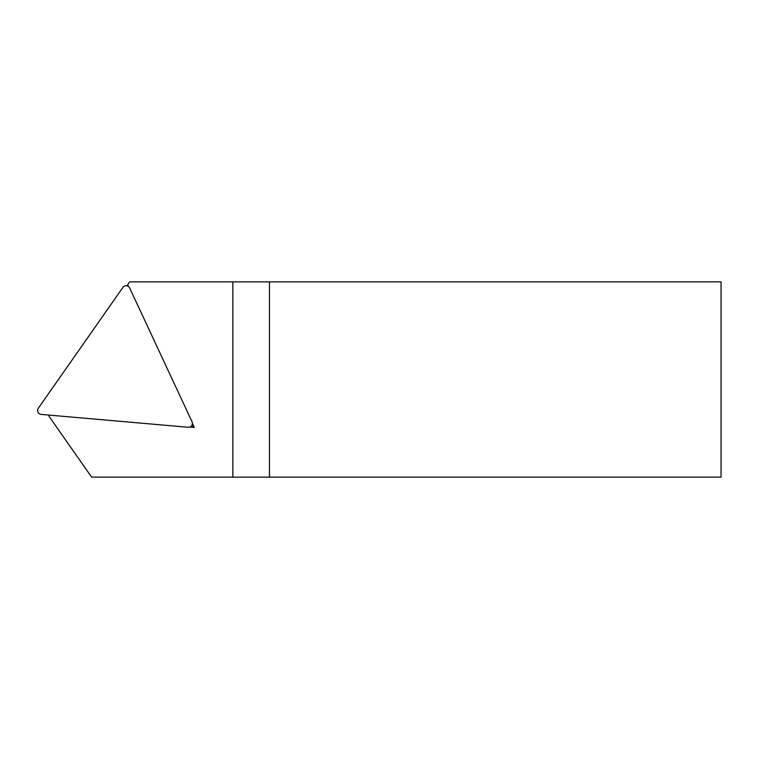 <?xml version="1.0" encoding="UTF-8"?>
<svg xmlns="http://www.w3.org/2000/svg" width="759" height="759" viewBox="0 0 759 759"><rect width="100%" height="100%" fill="white"/><g stroke="black" fill="none" stroke-linecap="round" stroke-linejoin="round"><path stroke-width="1.14" d="M127.569 286.02L127.692 284.625L129.628 281.864L269.464 281.864L269.464 477.136L91.621 477.136L49.952 417.63A19.165 19.165 0 0 1 48.424 415.04M269.464 477.136L721.05 477.136L721.05 281.864L269.464 281.864M232.861 477.136L232.861 281.864M189.797 427.042L194.285 427.44L192.388 423.351M128.641 286.665L127.692 284.625M191.676 425.609L194.285 427.44M188.137 427.26A3.909 3.909 0 0 0 192.018 421.719L129.666 287.993A3.909 3.909 0 0 0 122.92 287.405L38.292 408.266A3.909 3.909 0 0 0 41.147 414.405L188.137 427.26"/></g></svg>
